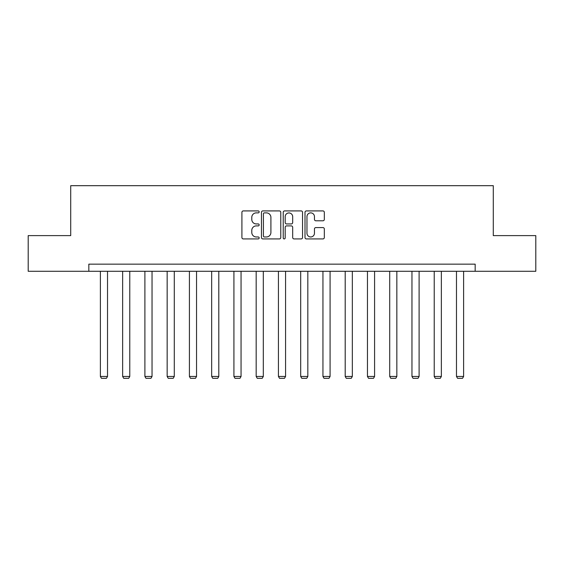 <?xml version="1.0" encoding="UTF-8"?>
<svg xmlns="http://www.w3.org/2000/svg" width="564" height="564" viewBox="0 0 564 564"><rect width="100%" height="100%" fill="white"/><g stroke="black" fill="none" stroke-linecap="round" stroke-linejoin="round"><path stroke-width="0.85" d="M259.172 211.895A0.98 0.98 0 0 0 258.192 210.915L243.317 210.915A1.403 1.403 0 0 0 241.914 212.318L241.914 237.522A1.403 1.403 0 0 0 243.317 238.924L258.192 238.924A0.98 0.98 0 0 0 259.172 237.945A0.98 0.98 0 0 0 258.192 236.965L256.267 236.965A4.484 4.484 0 0 1 251.791 232.481L251.791 230.38A4.484 4.484 0 0 1 256.267 225.903L258.192 225.903A0.98 0.98 0 0 0 259.172 224.923A0.98 0.98 0 0 0 258.192 223.936L256.267 223.936A4.484 4.484 0 0 1 251.791 219.459L251.791 217.359A4.484 4.484 0 0 1 256.267 212.875L258.192 212.875A0.98 0.98 0 0 0 259.172 211.895M322.925 220.792A1.403 1.403 0 0 0 324.328 219.389L324.328 212.318A1.403 1.403 0 0 0 322.925 210.915L306.4 210.915A1.403 1.403 0 0 0 305.004 212.318L305.004 237.522A1.403 1.403 0 0 0 306.4 238.924L322.925 238.924A1.403 1.403 0 0 0 324.328 237.522L324.328 228.984A1.403 1.403 0 0 0 322.925 227.581L315.854 227.581A1.403 1.403 0 0 0 314.451 228.984L314.451 233.214A3.744 3.744 0 0 1 310.708 236.965A3.744 3.744 0 0 1 306.964 233.214L306.964 216.625A3.744 3.744 0 0 1 310.708 212.875A3.744 3.744 0 0 1 314.451 216.625L314.451 219.389A1.403 1.403 0 0 0 315.854 220.792L322.925 220.792M88.83 271.284L28.2 271.284L28.2 235.618L70.712 235.618L70.712 185.69L493.288 185.69L493.288 235.618L535.8 235.618L535.8 271.284L475.17 271.284L475.17 264.149L88.83 264.149L88.83 271.284L475.17 271.284M280.773 212.318A1.403 1.403 0 0 0 279.377 210.915L262.852 210.915A1.403 1.403 0 0 0 261.449 212.318L261.449 237.522A1.403 1.403 0 0 0 262.852 238.924L279.377 238.924A1.403 1.403 0 0 0 280.773 237.522L280.773 212.318M284.623 210.915L301.148 210.915A1.403 1.403 0 0 1 302.551 212.318L302.551 237.522A1.403 1.403 0 0 1 301.148 238.924L294.077 238.924A1.403 1.403 0 0 1 292.681 237.522L292.681 227.299A1.403 1.403 0 0 0 291.278 225.903L286.59 225.903A1.403 1.403 0 0 0 285.187 227.299L285.187 237.945A0.98 0.98 0 0 1 284.207 238.924A0.98 0.98 0 0 1 283.227 237.945L283.227 212.318A1.403 1.403 0 0 1 284.623 210.915M264.389 212.875A0.98 0.98 0 0 0 263.409 213.855L263.409 235.985A0.98 0.98 0 0 0 264.389 236.965L266.419 236.965A4.484 4.484 0 0 0 270.903 232.481L270.903 217.359A4.484 4.484 0 0 0 266.419 212.875L264.389 212.875M292.681 216.696A3.744 3.744 0 0 0 288.93 212.945A3.744 3.744 0 0 0 285.187 216.696L285.187 222.54A1.403 1.403 0 0 0 286.59 223.936L291.278 223.936A1.403 1.403 0 0 0 292.681 222.54L292.681 216.696M107.52 271.284L107.52 376.456L100.385 376.456L100.385 271.284M107.52 376.456L106.448 378.31L101.457 378.31L100.385 376.456M129.776 271.284L129.776 376.456L122.642 376.456L122.642 271.284M129.776 376.456L128.705 378.31L123.713 378.31L122.642 376.456M152.033 271.284L152.033 376.456L144.899 376.456L144.899 271.284M152.033 376.456L150.962 378.31L145.97 378.31L144.899 376.456M174.29 271.284L174.29 376.456L167.155 376.456L167.155 271.284M174.29 376.456L173.218 378.31L168.227 378.31L167.155 376.456M196.547 271.284L196.547 376.456L189.412 376.456L189.412 271.284M196.547 376.456L195.475 378.31L190.484 378.31L189.412 376.456M218.797 271.284L218.797 376.456L211.669 376.456L211.669 271.284M218.797 376.456L217.732 378.31L212.734 378.31L211.669 376.456M241.054 271.284L241.054 376.456L233.919 376.456L233.919 271.284M241.054 376.456L239.982 378.31L234.991 378.31L233.919 376.456M263.31 271.284L263.31 376.456L256.176 376.456L256.176 271.284M263.31 376.456L262.239 378.31L257.247 378.31L256.176 376.456M285.567 271.284L285.567 376.456L278.433 376.456L278.433 271.284M285.567 376.456L284.496 378.31L279.504 378.31L278.433 376.456M307.824 271.284L307.824 376.456L300.69 376.456L300.69 271.284M307.824 376.456L306.753 378.31L301.761 378.31L300.69 376.456M330.081 271.284L330.081 376.456L322.946 376.456L322.946 271.284M330.081 376.456L329.009 378.31L324.018 378.31L322.946 376.456M352.331 271.284L352.331 376.456L345.203 376.456L345.203 271.284M352.331 376.456L351.266 378.31L346.268 378.31L345.203 376.456M374.588 271.284L374.588 376.456L367.453 376.456L367.453 271.284M374.588 376.456L373.516 378.31L368.525 378.31L367.453 376.456M396.844 271.284L396.844 376.456L389.71 376.456L389.71 271.284M396.844 376.456L395.773 378.31L390.781 378.31L389.71 376.456M419.101 271.284L419.101 376.456L411.967 376.456L411.967 271.284M419.101 376.456L418.03 378.31L413.038 378.31L411.967 376.456M441.358 271.284L441.358 376.456L434.224 376.456L434.224 271.284M441.358 376.456L440.287 378.31L435.295 378.31L434.224 376.456M463.615 271.284L463.615 376.456L456.48 376.456L456.48 271.284M463.615 376.456L462.543 378.31L457.552 378.31L456.48 376.456"/></g></svg>
